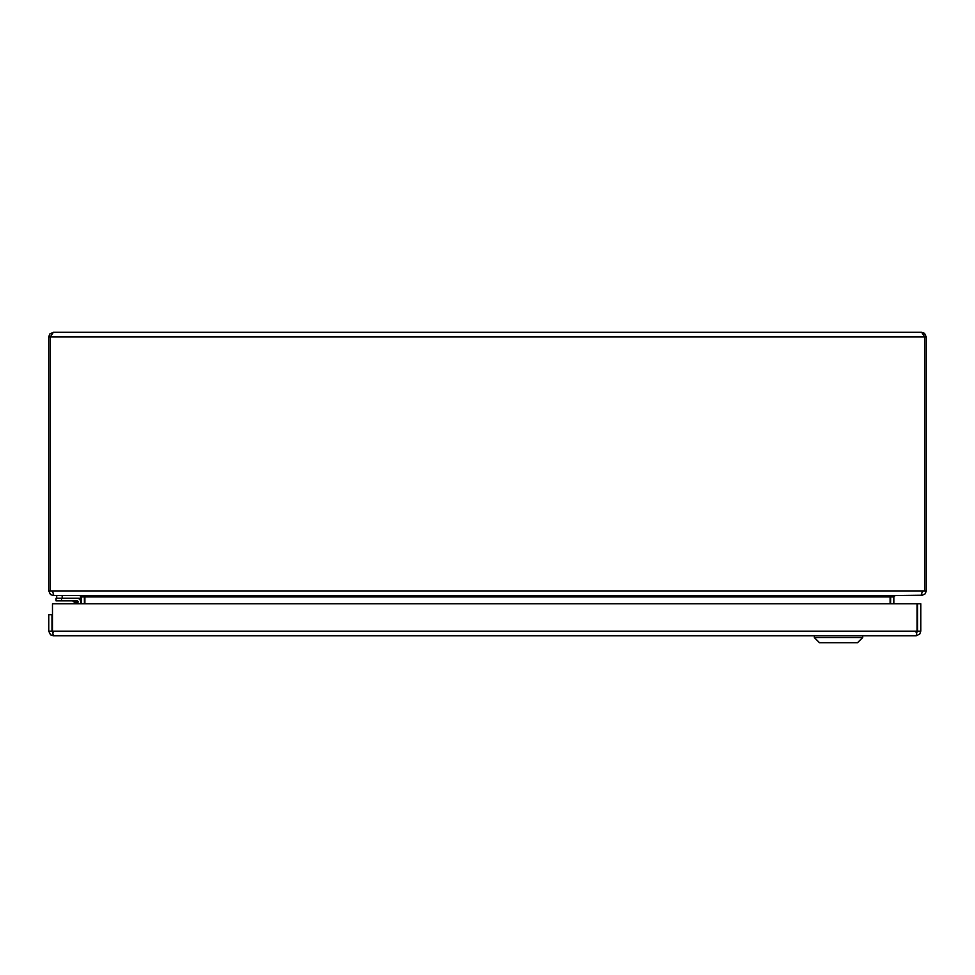 <?xml version="1.0" encoding="UTF-8"?>
<svg xmlns="http://www.w3.org/2000/svg" width="975" height="975" viewBox="0 0 975 975"><rect width="100%" height="100%" fill="white"/><g stroke="black" fill="none" stroke-linecap="round" stroke-linejoin="round"><path stroke-width="1.46" d="M890.65 596.273L890.602 603.769M921.631 595.237L895.221 595.542L893.843 596.919L893.843 603.769M84.398 603.769L84.35 596.273M48.75 590.923L50.371 590.923L50.371 336.911L48.75 336.911L48.75 590.923L50.493 594.531L53.369 595.542L79.779 595.542L81.157 596.919L81.157 603.769M890.114 603.769L890.114 596.919L84.886 596.919L84.886 603.769M890.114 596.919L894.733 595.542M84.886 596.919L80.267 595.542M923.008 590.923L922.484 592.008M921.631 595.542L925.238 593.799L926.25 590.923L926.25 336.911L924.507 333.304L921.631 332.292L924.629 336.911L924.629 590.923L926.25 590.923M921.143 595.542L53.857 595.542L52.479 590.923L922.521 590.923L921.143 595.542M52.516 592.008L51.992 590.923M922.521 590.923L924.629 590.923M50.371 590.923L52.479 590.923M48.75 336.911L49.762 334.035L53.369 332.292L50.371 336.911L926.25 336.911M53.369 332.292L921.631 332.292M53.369 632.556L51.992 631.178L51.992 614.737L48.75 614.737L48.75 631.178L50.493 634.786L53.369 635.797L52.626 632.336M51.992 631.178L48.75 631.178M916.89 632.324L916.147 635.797L919.754 634.055L920.766 631.178L920.766 603.769L917.524 603.769L917.524 631.178L920.766 631.178M916.147 632.556L917.524 631.178M916.147 635.797L53.369 635.797M917.036 603.769L917.036 631.178L52.479 631.178L52.479 603.769L917.036 603.769M78.146 602.111L78.146 602.038A1.182 1.182 0 0 0 76.964 600.856L56.038 600.856L56.038 598.26L76.964 598.26A3.778 3.778 0 0 1 80.73 602.038L80.73 603.769M73.795 601.587L76.501 602.489L73.515 601.502L75.794 603.769M76.891 600.856L74.198 600.856L76.891 600.856M76.927 603.769L76.964 600.856L71.967 600.856A2.194 2.194 0 0 1 73.515 601.502M78.146 602.038L76.501 602.489M56.708 595.542L56.708 598.26M62.193 595.542L62.193 598.26L80.84 598.26L80.84 595.554M862.68 637.528L857.5 642.708L819.5 642.708L814.32 637.528L862.68 637.528L862.68 635.797M52.479 630.886A3.278 3.278 0 0 1 52.102 628.704L52.479 626.572M893.843 596.919L890.602 596.919M81.157 596.919L84.398 596.919M61.522 598.26L61.522 600.856M814.32 637.528L814.32 635.797"/></g></svg>
